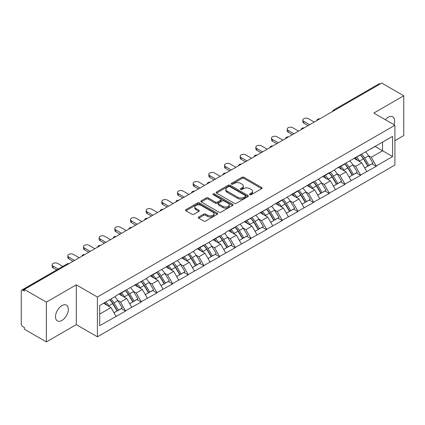 <?xml version="1.0" encoding="UTF-8"?>
<svg xmlns="http://www.w3.org/2000/svg" width="425" height="425" viewBox="0 0 425 425"><rect width="100%" height="100%" fill="white"/><g stroke="black" fill="none" stroke-linecap="round" stroke-linejoin="round"><path stroke-width="0.64" d="M249.842 194.714A0.978 0.563 0 0 0 251.223 194.714L261.699 188.663A1.392 0.807 0 0 0 262.108 188.094A1.392 0.807 0 0 0 261.699 187.526L243.955 177.278A1.392 0.807 0 0 0 241.979 177.278L231.503 183.329A0.978 0.563 0 0 0 231.221 183.727A0.978 0.563 0 0 0 231.503 184.126A0.978 0.563 0 0 0 232.884 184.126L234.244 183.345A4.463 2.577 0 0 1 240.55 183.345L242.032 184.195A4.463 2.577 0 0 1 243.339 186.017A4.463 2.577 0 0 1 242.032 187.839L240.672 188.62A0.978 0.563 0 0 0 240.391 189.019A0.978 0.563 0 0 0 240.672 189.417A0.978 0.563 0 0 0 242.053 189.417L243.408 188.636A4.463 2.577 0 0 1 249.719 188.636L251.202 189.492A4.463 2.577 0 0 1 252.508 191.314A4.463 2.577 0 0 1 251.202 193.136L249.842 193.917A0.978 0.563 0 0 0 249.56 194.315A0.978 0.563 0 0 0 249.842 194.714L249.842 193.917M61.933 305.607A9.09 5.249 -60 0 1 66.475 305.155A9.09 5.249 -60 0 1 67.873 312.439A9.09 5.249 -60 0 1 61.933 320.45A9.09 5.249 -60 0 1 57.386 320.902A9.09 5.249 -60 0 1 55.994 313.618A9.09 5.249 -60 0 1 61.933 305.607M385.3 119.701A9.09 5.249 -60 0 1 388.179 117.247A9.09 5.249 -60 0 1 392.727 116.795A9.09 5.249 -60 0 1 393.927 124.684M198.698 217.01A1.392 0.807 0 0 0 198.289 217.584A1.392 0.807 0 0 0 198.698 218.153L203.676 221.027A1.392 0.807 0 0 0 205.647 221.027L217.281 214.306A1.392 0.807 0 0 0 217.69 213.738A1.392 0.807 0 0 0 217.281 213.169L199.538 202.922A1.392 0.807 0 0 0 197.567 202.922L185.932 209.642A1.392 0.807 0 0 0 185.523 210.21A1.392 0.807 0 0 0 185.932 210.779L191.946 214.253A1.392 0.807 0 0 0 193.917 214.253L198.895 211.379A1.392 0.807 0 0 0 199.304 210.811A1.392 0.807 0 0 0 198.895 210.237L195.914 208.516A3.729 2.152 0 0 1 194.82 206.996A3.729 2.152 0 0 1 197.12 205.004A3.729 2.152 0 0 1 201.19 205.472L212.872 212.218A3.729 2.152 0 0 1 213.961 213.738A3.729 2.152 0 0 1 211.661 215.73A3.729 2.152 0 0 1 207.597 215.262L205.647 214.136A1.392 0.807 0 0 0 203.676 214.136L198.698 217.01L198.698 218.153M76.293 284.846L46.362 302.127L24.363 289.425L381.751 83.088L403.75 95.79L373.819 113.071L394.91 125.253L97.389 297.022L76.293 284.846L76.293 324.626L97.389 336.807L97.389 297.022M234.34 203.32A1.392 0.807 0 0 0 236.311 203.32L247.945 196.605A1.392 0.807 0 0 0 248.354 196.037A1.392 0.807 0 0 0 247.945 195.468L230.201 185.22A1.392 0.807 0 0 0 228.225 185.22L216.591 191.935A1.392 0.807 0 0 0 216.187 192.509A1.392 0.807 0 0 0 216.591 193.077L234.34 203.32M213.584 194.926A0.978 0.563 0 0 1 214.572 195.059L232.597 205.466L220.979 212.176A1.392 0.807 0 0 1 219.008 212.176L201.264 201.928L201.264 200.791A1.392 0.807 0 0 0 200.855 201.36A1.392 0.807 0 0 0 201.264 201.928M201.264 200.791L206.242 197.917A1.392 0.807 0 0 1 208.213 197.917L215.411 202.072A1.392 0.807 0 0 0 217.382 202.072L220.687 200.164A1.392 0.807 0 0 0 221.096 199.596A1.392 0.807 0 0 0 220.687 199.028L213.191 194.698A0.978 0.563 0 0 1 212.904 194.299A0.978 0.563 0 0 1 213.509 193.779A0.978 0.563 0 0 1 214.572 193.901L232.613 204.319A1.392 0.807 0 0 1 233.022 204.887A1.392 0.807 0 0 1 232.613 205.456L232.613 204.319M97.389 336.807L394.91 165.033L394.91 125.253M109.714 299.71A9.52 5.493 -120 0 1 112.97 303.519L117.406 310.845L121.274 308.608L125.566 311.089L120.541 302.042L117.757 300.433M125.566 311.089L99.7 325.672L99.7 305.49L116.02 296.066L116.02 295.72L147.358 277.971L147.358 277.626L194.368 250.835L194.368 250.484L203.91 244.975L203.91 245.326L219.582 235.928L219.582 236.279L225.707 232.741L225.707 232.39L272.717 205.599L272.717 205.248L282.258 199.739L282.258 200.09L297.93 190.692L297.93 191.043L313.597 181.65L313.597 181.996L329.269 172.603L329.269 172.948L335.394 169.41L335.394 169.065L392.599 136.383L392.599 156.565L376.279 165.989L371.253 157.292L368.475 155.683M360.427 154.96A9.52 5.493 -120 0 1 363.683 158.769L368.119 166.095L371.987 163.859L376.279 166.34L376.279 165.989M376.279 166.34L360.607 175.036L355.587 166.34L352.803 164.73M344.755 164.008A9.52 5.493 -120 0 1 348.017 167.817L352.453 175.143L356.32 172.906L360.607 175.387L360.607 175.036M360.607 175.387L344.941 184.083L339.915 175.387L337.131 173.777M329.088 173.055A9.52 5.493 -120 0 1 332.345 176.864L336.781 184.19L340.648 181.953L344.941 184.434L344.941 184.083M344.941 184.434L329.269 193.131L324.248 184.434L321.465 182.824M313.416 182.102A9.52 5.493 -120 0 1 316.678 185.911L321.109 193.237L324.976 191L329.269 193.481L329.269 193.131M329.269 193.481L313.597 202.178L308.577 193.481L305.793 191.872M297.75 191.149A9.52 5.493 -120 0 1 301.006 194.958L305.442 202.279L309.31 200.048L313.597 202.523L313.597 202.178M313.597 202.523L297.93 211.225L292.91 202.523L290.126 200.919M282.078 200.196A9.52 5.493 -120 0 1 285.334 204.005L289.77 211.326L293.638 209.095L297.93 211.57L297.93 211.225M297.93 211.57L282.258 220.272L277.238 211.57L274.454 209.966M266.406 209.243A9.52 5.493 -120 0 1 269.668 213.053L274.104 220.373L277.971 218.142L282.258 220.617L282.258 220.272M282.258 220.617L266.592 229.319L261.566 220.617L258.788 219.013M250.739 218.291A9.52 5.493 -120 0 1 253.996 222.1L258.432 229.42L262.299 227.189L266.592 229.665L266.592 229.319M266.592 229.665L250.92 238.367L245.9 229.665L243.116 228.06M235.067 227.333A9.52 5.493 -120 0 1 238.329 231.147L242.765 238.468L246.633 236.236L250.92 238.712L250.92 238.367M250.92 238.712L235.253 247.414L230.228 238.712L227.444 237.107M219.401 236.38A9.52 5.493 -120 0 1 222.657 240.189L227.093 247.515L230.961 245.283L235.253 247.759L235.253 247.414M235.253 247.759L219.582 256.456L214.561 247.759L211.778 246.155M203.729 245.427A9.52 5.493 -120 0 1 206.986 249.236L211.422 256.562L215.289 254.331L219.582 256.806L219.582 256.456M219.582 256.806L203.91 265.503L198.889 256.806L196.106 255.202M188.062 254.474A9.52 5.493 -120 0 1 191.319 258.283L195.755 265.609L199.623 263.378L203.91 265.853L203.91 265.503M203.91 265.853L188.243 274.55L183.218 265.853L180.439 264.249M172.391 263.521A9.52 5.493 -120 0 1 175.647 267.33L180.083 274.656L183.951 272.425L188.243 274.901L188.243 274.55M188.243 274.901L172.571 283.597L167.551 274.901L164.767 273.291M156.719 272.568A9.52 5.493 -120 0 1 159.981 276.377L164.417 283.703L168.284 281.467L172.571 283.948L172.571 283.597M172.571 283.948L156.905 292.644L151.879 283.948L149.101 282.338M141.052 281.616A9.52 5.493 -120 0 1 144.309 285.425L148.745 292.751L152.612 290.514L156.905 292.995L156.905 292.644M156.905 292.995L141.233 301.692L136.212 292.995L133.429 291.385M125.38 290.663A9.52 5.493 -120 0 1 128.642 294.472L133.078 301.798L136.94 299.561L141.233 302.042L141.233 301.692M141.233 302.042L125.566 310.739M120.238 293.282L120.541 293.457L125.566 290.557M120.541 302.042L126.666 298.504L118.936 294.036M131.692 307.201L126.666 298.504M135.91 284.235L136.212 284.41L141.233 281.509M136.212 292.995L142.338 289.457L134.603 284.989M147.358 298.153L142.338 289.457M151.582 275.188L151.879 275.363L156.905 272.462M151.879 283.948L158.01 280.41L150.275 275.942M163.03 289.106L158.01 280.41M167.248 266.14L167.551 266.316L172.571 263.415M167.551 274.901L173.676 271.363L165.941 266.895M178.702 280.059L173.676 271.363M182.92 257.098L183.218 257.268L188.243 254.368M183.218 265.853L189.348 262.315L181.613 257.848M194.368 271.012L189.348 262.315M198.587 248.051L198.889 248.221L203.91 245.326M198.889 256.806L205.015 253.268L197.28 248.806M210.04 261.97L205.015 253.268M214.258 239.004L214.561 239.174L219.582 236.279M214.561 247.759L220.687 244.221L212.952 239.758M225.707 252.923L220.687 244.221M229.925 229.957L230.228 230.132L235.253 227.232M230.228 238.712L236.358 235.174L228.623 230.711M241.379 243.876L236.358 235.174M245.597 220.91L245.9 221.085L250.92 218.184M245.9 229.665L252.025 226.127L244.29 221.664M257.051 234.828L252.025 226.127M261.269 211.863L261.566 212.038L266.592 209.137M261.566 220.617L267.697 217.079L259.962 212.617M272.717 225.781L267.697 217.079M276.935 202.815L277.238 202.991L282.258 200.09M277.238 211.57L283.363 208.032L275.628 203.57M288.389 216.734L283.363 208.032M292.607 193.768L292.91 193.943L297.93 191.043M292.91 202.523L299.035 198.99L291.3 194.523M304.056 207.687L299.035 198.99M308.274 184.721L308.577 184.896L313.597 181.996M308.577 193.481L314.702 189.943L306.972 185.475M319.728 198.64L314.702 189.943M323.946 175.674L324.248 175.849L329.269 172.948M324.248 184.434L330.374 180.896L322.639 176.428M335.394 189.593L330.374 180.896M339.618 166.627L339.915 166.802L344.941 163.901M339.915 175.387L346.046 171.849L338.311 167.381M351.066 180.545L346.046 171.849M355.284 157.579L355.587 157.755L360.607 154.854M355.587 166.34L361.712 162.802L353.977 158.334M366.738 171.498L361.712 162.802M380.248 83.959L334.746 110.229M334.103 110.601A2.13 1.232 120 0 1 334.645 110.171A2.13 1.232 60 0 0 333.577 110.064L379.079 83.794A2.13 1.232 60 0 1 380.147 83.9M370.956 148.532L371.253 148.708L376.279 145.807M371.253 157.292L382.558 150.769L382.558 142.184L392.599 136.383M375.121 146.476L392.599 156.565M394.91 140.675L403.75 135.575L403.75 95.79M46.362 302.127L46.362 341.913L24.363 329.21L24.363 327.468L22.759 326.543A2.13 1.232 -120 0 1 21.25 323.93L21.25 291.109A2.13 1.232 -120 0 1 21.691 290.132A2.13 1.232 -120 0 1 22.759 290.238L24.363 291.168L24.363 289.425M46.362 341.913L76.293 324.626M99.7 314.075L110.999 307.551L103.567 303.259M116.02 316.248L110.999 307.551M363.465 158.939L363.959 159.226M347.793 167.987L348.293 168.273M332.127 177.034L332.621 177.321M316.455 186.081L316.954 186.368M300.783 195.128L301.283 195.415M285.117 204.175L285.616 204.462M269.445 213.222L269.944 213.509M253.778 222.27L254.272 222.557M238.106 231.317L238.606 231.604M222.44 240.364L222.934 240.651M206.768 249.406L207.267 249.693M191.096 258.453L191.595 258.74M175.429 267.5L175.923 267.787M159.758 276.547L160.257 276.834M144.091 285.595L144.585 285.882M128.419 294.642L128.918 294.929M112.747 303.689L113.247 303.976M250.235 194.852L251.202 194.294A4.463 2.577 0 0 0 252.508 192.472L252.508 191.314M243.339 186.017L243.339 187.175A4.463 2.577 0 0 1 242.032 188.998L241.065 189.555M261.699 187.526L261.699 188.663L243.955 178.442A1.392 0.807 0 0 0 241.979 178.442L231.896 184.264M247.945 195.468L247.945 196.605L230.201 186.378A1.392 0.807 0 0 0 228.225 186.378L216.612 193.088M245.48 196.435A0.978 0.563 0 0 0 245.767 196.037A0.978 0.563 0 0 0 245.48 195.638L229.904 186.644A0.978 0.563 0 0 0 228.523 186.644L227.093 187.468A4.463 2.577 0 0 0 225.787 189.29A4.463 2.577 0 0 0 227.093 191.112L237.74 197.258A4.463 2.577 0 0 0 244.051 197.258L245.48 196.435L245.48 197.593A0.978 0.563 0 0 0 245.767 197.195L245.767 196.037M225.787 189.29L225.787 190.453A4.463 2.577 0 0 0 227.093 192.27L227.093 191.112M245.48 197.593L244.051 198.422A4.463 2.577 0 0 1 237.74 198.422L227.093 192.27M201.28 201.939L206.242 199.075L206.242 197.917M221.096 199.596L221.096 200.754A1.392 0.807 0 0 1 220.687 201.322L217.382 203.23A1.392 0.807 0 0 1 215.411 203.23L208.213 199.075A1.392 0.807 0 0 0 206.242 199.075M222.881 206.38A3.729 2.152 0 0 0 226.945 206.847A3.729 2.152 0 0 0 229.245 204.861A3.729 2.152 0 0 0 228.151 203.336L224.039 200.961A1.392 0.807 0 0 0 222.062 200.961L218.763 202.868A1.392 0.807 0 0 0 218.354 203.437A1.392 0.807 0 0 0 218.763 204.005L222.881 206.38L222.881 207.543A3.729 2.152 0 0 0 226.945 208.011A3.729 2.152 0 0 0 229.245 206.019L229.245 204.861M218.354 203.437L218.354 204.595A1.392 0.807 0 0 0 218.763 205.163L218.763 204.005M222.881 207.543L218.763 205.163M213.961 213.738L213.961 214.901A3.729 2.152 0 0 1 211.661 216.888A3.729 2.152 0 0 1 207.597 216.421L205.647 215.3A1.392 0.807 0 0 0 203.676 215.3L198.714 218.163M194.82 206.996L194.82 208.154A3.729 2.152 0 0 0 195.914 209.679L195.914 208.516M198.879 211.39L195.914 209.679M217.265 214.317L199.538 204.085A1.392 0.807 0 0 0 197.567 204.085L185.948 210.789M303.806 121.364L303.806 123.107A3.267 1.886 180 0 1 302.85 121.773L302.85 120.031A3.267 1.886 0 0 0 303.806 121.364L309.634 124.727M314.25 122.06L308.428 118.697A3.267 1.886 0 0 0 304.863 118.288A3.267 1.886 0 0 0 302.85 120.031M365.527 152.017A11.65 6.726 60 0 1 368.576 155.858L364.708 158.089A11.65 6.726 -120 0 0 361.659 154.248M364.708 158.089L369.144 165.41L373.012 163.179L368.576 155.858M368.119 166.095L369.144 165.41M371.987 163.859L373.012 163.179M354.997 157.744A9.52 5.493 60 0 1 357.622 160.438M356.485 157.234A11.65 6.726 60 0 1 359.539 161.075L359.975 161.798M364.74 168.045L367.843 166.164L363.407 158.844A11.65 6.726 -120 0 0 360.352 155.003M367.843 166.164L364.703 167.976M303.806 123.107L308.125 125.598M288.134 130.411L288.134 132.154A3.267 1.886 180 0 1 287.178 130.82L287.178 129.078A3.267 1.886 0 0 0 288.134 130.411L293.962 133.774M298.584 131.107L292.756 127.744A3.267 1.886 0 0 0 289.197 127.335A3.267 1.886 0 0 0 287.178 129.078M349.855 161.064A11.65 6.726 60 0 1 352.909 164.9L349.042 167.137A11.65 6.726 -120 0 0 345.987 163.296M349.042 167.137L353.478 174.457L357.345 172.226L352.909 164.9M352.453 175.143L353.478 174.457M356.32 172.906L357.345 172.226M339.331 166.791A9.52 5.493 60 0 1 341.955 169.485M340.813 166.281A11.65 6.726 60 0 1 343.868 170.122L344.303 170.845M349.074 177.092L352.171 175.212L347.735 167.891A11.65 6.726 -120 0 0 344.68 164.05M352.171 175.212L349.031 177.023M288.134 132.154L292.453 134.645M272.467 139.458L272.467 141.201A3.267 1.886 180 0 1 271.511 139.862L271.511 138.125A3.267 1.886 0 0 0 272.467 139.458L278.29 142.821M282.912 140.154L277.089 136.792A3.267 1.886 0 0 0 273.525 136.383A3.267 1.886 0 0 0 271.511 138.125M334.188 170.112A11.65 6.726 60 0 1 337.237 173.947L333.37 176.184A11.65 6.726 -120 0 0 330.321 172.343M333.37 176.184L337.806 183.504L341.673 181.273L337.237 173.947M336.781 184.19L337.806 183.504M340.648 181.953L341.673 181.273M323.659 175.838A9.52 5.493 60 0 1 326.283 178.532M325.146 175.328A11.65 6.726 60 0 1 328.196 179.169L328.637 179.892M333.402 186.139L336.499 184.259L332.063 176.938A11.65 6.726 -120 0 0 329.014 173.097M336.499 184.259L333.365 186.07M272.467 141.201L276.787 143.692M256.796 148.506L256.796 150.243A3.267 1.886 180 0 1 255.839 148.909L255.839 147.172A3.267 1.886 0 0 0 256.796 148.506L262.623 151.868M267.245 149.202L261.418 145.839A3.267 1.886 0 0 0 257.858 145.43A3.267 1.886 0 0 0 255.839 147.172M318.516 179.159A11.65 6.726 60 0 1 321.571 182.994L317.703 185.231A11.65 6.726 -120 0 0 314.649 181.39M317.703 185.231L322.139 192.552L326.007 190.32L321.571 182.994M321.109 193.237L322.139 192.552M324.976 191L326.007 190.32M307.987 184.886A9.52 5.493 60 0 1 310.617 187.579M309.474 184.376A11.65 6.726 60 0 1 312.529 188.217L312.965 188.939M317.73 195.187L320.832 193.306L316.397 185.98A11.65 6.726 -120 0 0 313.342 182.144M320.832 193.306L317.693 195.117M256.796 150.243L261.115 152.74M241.129 157.553L241.129 159.29A3.267 1.886 180 0 1 240.173 157.957L240.173 156.219A3.267 1.886 0 0 0 241.129 157.553L246.952 160.916M251.573 158.249L245.746 154.886A3.267 1.886 0 0 0 242.186 154.477A3.267 1.886 0 0 0 240.173 156.219M302.844 188.206A11.65 6.726 60 0 1 305.899 192.042L302.032 194.278A11.65 6.726 -120 0 0 298.977 190.437M302.032 194.278L306.467 201.599L310.335 199.367L305.899 192.042M305.442 202.279L306.467 201.599M309.31 200.048L310.335 199.367M292.32 193.933A9.52 5.493 60 0 1 294.945 196.626M293.808 193.423A11.65 6.726 60 0 1 296.857 197.264L297.298 197.986M302.063 204.234L305.161 202.353L300.725 195.027A11.65 6.726 -120 0 0 297.675 191.192M305.161 202.353L302.026 204.165M241.129 159.29L245.448 161.787M225.457 166.6L225.457 168.337A3.267 1.886 180 0 1 224.501 167.004L224.501 165.267A3.267 1.886 0 0 0 225.457 166.6L231.285 169.963M235.902 167.296L230.079 163.933A3.267 1.886 0 0 0 226.52 163.524A3.267 1.886 0 0 0 224.501 165.267M287.178 197.253A11.65 6.726 60 0 1 290.227 201.089L286.36 203.32A11.65 6.726 -120 0 0 283.31 199.484M286.36 203.32L290.796 210.646L294.663 208.415L290.227 201.089M289.77 211.326L290.796 210.646M293.638 209.095L294.663 208.415M276.648 202.98A9.52 5.493 60 0 1 279.273 205.673M278.136 202.47A11.65 6.726 60 0 1 281.191 206.311L281.626 207.033M286.392 213.281L289.494 211.4L285.058 204.074A11.65 6.726 -120 0 0 282.003 200.239M289.494 211.4L286.354 213.212M225.457 168.337L229.776 170.834M209.785 175.647L209.785 177.384A3.267 1.886 180 0 1 208.829 176.051L208.829 174.314A3.267 1.886 0 0 0 209.785 175.647L215.613 179.01M220.235 176.343L214.407 172.98A3.267 1.886 0 0 0 210.848 172.571A3.267 1.886 0 0 0 208.829 174.314M271.506 206.295A11.65 6.726 60 0 1 274.561 210.136L270.693 212.367A11.65 6.726 -120 0 0 267.638 208.532M270.693 212.367L275.129 219.693L278.997 217.462L274.561 210.136M274.104 220.373L275.129 219.693M277.971 218.142L278.997 217.462M260.982 212.027A9.52 5.493 60 0 1 263.606 214.721M262.469 211.517A11.65 6.726 60 0 1 265.519 215.358L265.954 216.075M270.725 222.328L273.822 220.447L269.386 213.122A11.65 6.726 -120 0 0 266.332 209.286M273.822 220.447L270.683 222.259M209.785 177.384L214.104 179.881M194.119 184.694L194.119 186.432A3.267 1.886 180 0 1 193.163 185.098L193.163 183.361A3.267 1.886 0 0 0 194.119 184.694L199.947 188.057M204.563 185.39L198.741 182.028A3.267 1.886 0 0 0 195.176 181.618A3.267 1.886 0 0 0 193.163 183.361M255.839 215.342A11.65 6.726 60 0 1 258.889 219.183L255.021 221.414A11.65 6.726 -120 0 0 251.972 217.579M255.021 221.414L259.457 228.74L263.325 226.509L258.889 219.183M258.432 229.42L259.457 228.74M262.299 227.189L263.325 226.509M245.31 221.074A9.52 5.493 60 0 1 247.934 223.768M246.798 220.564A11.65 6.726 60 0 1 249.852 224.4L250.288 225.123M255.053 231.37L258.15 229.495L253.72 222.169A11.65 6.726 -120 0 0 250.665 218.333M258.15 229.495L255.016 231.306M194.119 186.432L198.438 188.928M178.447 193.742L178.447 195.479A3.267 1.886 180 0 1 177.491 194.145L177.491 192.408A3.267 1.886 0 0 0 178.447 193.742L184.275 197.104M188.897 194.438L183.069 191.069A3.267 1.886 0 0 0 179.509 190.66A3.267 1.886 0 0 0 177.491 192.408M240.167 224.389A11.65 6.726 60 0 1 243.222 228.23L239.355 230.462A11.65 6.726 -120 0 0 236.3 226.626M239.355 230.462L243.791 237.788L247.658 235.556L243.222 228.23M242.765 238.468L243.791 237.788M246.633 236.236L247.658 235.556M229.643 230.122A9.52 5.493 60 0 1 232.268 232.815M231.126 229.612A11.65 6.726 60 0 1 234.18 233.447L234.616 234.17M239.381 240.417L242.484 238.542L238.048 231.216A11.65 6.726 -120 0 0 234.993 227.38M242.484 238.542L239.344 240.353M178.447 195.479L182.766 197.97M162.78 202.789L162.78 204.526A3.267 1.886 180 0 1 161.824 203.192L161.824 201.45A3.267 1.886 0 0 0 162.78 202.789L168.603 206.152M173.225 203.485L167.402 200.117A3.267 1.886 0 0 0 163.837 199.708A3.267 1.886 0 0 0 161.824 201.45M224.496 233.437A11.65 6.726 60 0 1 227.55 237.278L223.683 239.509A11.65 6.726 -120 0 0 220.633 235.673M223.683 239.509L228.119 246.835L231.986 244.598L227.55 237.278M227.093 247.515L228.119 246.835M230.961 245.283L231.986 244.598M213.972 239.169A9.52 5.493 60 0 1 216.596 241.862M215.459 238.659A11.65 6.726 60 0 1 218.508 242.494L218.949 243.217M223.715 249.464L226.812 247.589L222.376 240.263A11.65 6.726 -120 0 0 219.327 236.422M226.812 247.589L223.678 249.401M162.78 204.526L167.099 207.018M147.108 211.831L147.108 213.573A3.267 1.886 180 0 1 146.152 212.24L146.152 210.497A3.267 1.886 0 0 0 147.108 211.831L152.936 215.199M157.558 212.527L151.73 209.164A3.267 1.886 0 0 0 148.171 208.755A3.267 1.886 0 0 0 146.152 210.497M208.829 242.484A11.65 6.726 60 0 1 211.884 246.325L208.016 248.556A11.65 6.726 -120 0 0 204.962 244.715M208.016 248.556L212.452 255.882L216.314 253.645L211.884 246.325M211.422 256.562L212.452 255.882M215.289 254.331L216.314 253.645M198.3 248.216A9.52 5.493 60 0 1 200.929 250.909M199.787 247.706A11.65 6.726 60 0 1 202.842 251.542L203.278 252.264M208.043 258.512L211.145 256.636L206.709 249.31A11.65 6.726 -120 0 0 203.655 245.469M211.145 256.636L208.006 258.448M147.108 213.573L151.428 216.065M131.442 220.878L131.442 222.62A3.267 1.886 180 0 1 130.48 221.287L130.48 219.544A3.267 1.886 0 0 0 131.442 220.878L137.264 224.241M141.886 221.574L136.058 218.211A3.267 1.886 0 0 0 132.499 217.802A3.267 1.886 0 0 0 130.48 219.544M193.157 251.531A11.65 6.726 60 0 1 196.212 255.372L192.344 257.603A11.65 6.726 -120 0 0 189.29 253.762M192.344 257.603L196.78 264.929L200.648 262.692L196.212 255.372M195.755 265.609L196.78 264.929M199.623 263.378L200.648 262.692M182.633 257.263A9.52 5.493 60 0 1 185.258 259.957M184.121 256.753A11.65 6.726 60 0 1 187.17 260.589L187.611 261.311M192.376 267.559L195.473 265.678L191.038 258.358A11.65 6.726 -120 0 0 187.988 254.517M195.473 265.678L192.334 267.495M131.442 222.62L135.761 225.112M115.77 229.925L115.77 231.667A3.267 1.886 180 0 1 114.814 230.334L114.814 228.592A3.267 1.886 0 0 0 115.77 229.925L121.598 233.288M126.214 230.621L120.392 227.258A3.267 1.886 0 0 0 116.832 226.849A3.267 1.886 0 0 0 114.814 228.592M177.491 260.578A11.65 6.726 60 0 1 180.54 264.419L176.673 266.65A11.65 6.726 -120 0 0 173.623 262.809M176.673 266.65L181.108 273.976L184.976 271.74L180.54 264.419M180.083 274.656L181.108 273.976M183.951 272.425L184.976 271.74M166.961 266.31A9.52 5.493 60 0 1 169.586 268.998M168.449 265.8A11.65 6.726 60 0 1 171.503 269.636L171.939 270.358M176.704 276.606L179.807 274.725L175.371 267.405A11.65 6.726 -120 0 0 172.316 263.564M179.807 274.725L176.667 276.537M115.77 231.667L120.089 234.159M100.098 238.972L100.098 240.715A3.267 1.886 180 0 1 99.142 239.381L99.142 237.639A3.267 1.886 0 0 0 100.098 238.972L105.926 242.335M110.548 239.668L104.72 236.305A3.267 1.886 0 0 0 101.161 235.896A3.267 1.886 0 0 0 99.142 237.639M161.819 269.625A11.65 6.726 60 0 1 164.873 273.466L161.006 275.697A11.65 6.726 -120 0 0 157.951 271.857M161.006 275.697L165.442 283.018L169.309 280.787L164.873 273.466M164.417 283.703L165.442 283.018M168.284 281.467L169.309 280.787M151.295 275.358A9.52 5.493 60 0 1 153.919 278.046M152.782 274.842A11.65 6.726 60 0 1 155.832 278.683L156.267 279.406M161.038 285.653L164.135 283.772L159.699 276.452A11.65 6.726 -120 0 0 156.644 272.611M164.135 283.772L160.995 285.584M100.098 240.715L104.417 243.206M84.432 248.019L84.432 249.762A3.267 1.886 180 0 1 83.475 248.428L83.475 246.686A3.267 1.886 0 0 0 84.432 248.019L90.254 251.382M94.876 248.715L89.053 245.352A3.267 1.886 0 0 0 85.489 244.943A3.267 1.886 0 0 0 83.475 246.686M146.152 278.672A11.65 6.726 60 0 1 149.202 282.508L145.334 284.745A11.65 6.726 -120 0 0 142.285 280.904M145.334 284.745L149.77 292.065L153.637 289.834L149.202 282.508M148.745 292.751L149.77 292.065M152.612 290.514L153.637 289.834M135.623 284.399A9.52 5.493 60 0 1 138.247 287.093M137.11 283.889A11.65 6.726 60 0 1 140.165 287.73L140.601 288.453M145.366 294.7L148.463 292.82L144.027 285.499A11.65 6.726 -120 0 0 140.978 281.658M148.463 292.82L145.329 294.631M84.432 249.762L88.751 252.253M68.76 257.067L68.76 258.809A3.267 1.886 180 0 1 67.803 257.476L67.803 255.733A3.267 1.886 0 0 0 68.76 257.067L74.588 260.429M79.209 257.762L73.382 254.4A3.267 1.886 0 0 0 69.822 253.991A3.267 1.886 0 0 0 67.803 255.733M130.48 287.72A11.65 6.726 60 0 1 133.535 291.555L129.668 293.792A11.65 6.726 -120 0 0 126.613 289.951M129.668 293.792L134.103 301.112L137.971 298.881L133.535 291.555M133.078 301.798L134.103 301.112M136.94 299.561L137.971 298.881M119.951 293.447A9.52 5.493 60 0 1 122.581 296.14M121.438 292.937A11.65 6.726 60 0 1 124.493 296.777L124.929 297.5M129.694 303.748L132.797 301.867L128.361 294.546A11.65 6.726 -120 0 0 125.306 290.705M132.797 301.867L129.657 303.678M68.76 258.809L73.079 261.301M53.093 266.114L53.093 267.851A3.267 1.886 180 0 1 52.137 266.517L52.137 264.78A3.267 1.886 0 0 0 53.093 266.114L58.193 269.057M62.815 266.39L57.71 263.447A3.267 1.886 0 0 0 54.15 263.038A3.267 1.886 0 0 0 52.137 264.78M114.808 296.767A11.65 6.726 60 0 1 117.863 300.603L113.996 302.839A11.65 6.726 -120 0 0 110.941 298.998M113.996 302.839L118.432 310.16L122.299 307.928L117.863 300.603M117.406 310.845L118.432 310.16M121.274 308.608L122.299 307.928M104.539 302.696A9.52 5.493 60 0 1 106.909 305.187M105.772 301.984A11.65 6.726 60 0 1 108.821 305.825L109.262 306.547M114.027 312.795L117.125 310.914L112.689 303.593A11.65 6.726 -120 0 0 109.639 299.752M117.125 310.914L113.99 312.726M53.093 267.851L56.684 269.928M68.361 264.026L22.759 290.238M68.802 263.771A2.13 1.232 -60 0 0 68.26 263.967A2.13 1.232 -120 0 0 67.192 263.861L21.691 290.132M318.431 119.648A2.13 1.232 120 0 1 318.973 119.218A2.13 1.232 -60 0 1 319.515 119.021M302.765 128.695A2.13 1.232 120 0 1 303.301 128.265A2.13 1.232 -60 0 1 303.843 128.068M287.093 137.742A2.13 1.232 120 0 1 287.635 137.312A2.13 1.232 -60 0 1 288.177 137.116M271.421 146.79A2.13 1.232 120 0 1 271.963 146.359A2.13 1.232 -60 0 1 272.505 146.163M255.754 155.837A2.13 1.232 120 0 1 256.296 155.407A2.13 1.232 -60 0 1 256.838 155.21M240.083 164.884A2.13 1.232 120 0 1 240.624 164.454A2.13 1.232 -60 0 1 241.166 164.257M224.416 173.926A2.13 1.232 120 0 1 224.958 173.501A2.13 1.232 -60 0 1 225.494 173.304M208.744 182.973A2.13 1.232 120 0 1 209.286 182.548A2.13 1.232 -60 0 1 209.828 182.352M193.077 192.02A2.13 1.232 120 0 1 193.614 191.595A2.13 1.232 -60 0 1 194.156 191.399M177.406 201.067A2.13 1.232 120 0 1 177.947 200.643A2.13 1.232 -60 0 1 178.489 200.446M161.734 210.115A2.13 1.232 120 0 1 162.276 209.69A2.13 1.232 -60 0 1 162.817 209.493M146.067 219.162A2.13 1.232 120 0 1 146.609 218.732A2.13 1.232 -60 0 1 147.146 218.535M130.395 228.209A2.13 1.232 120 0 1 130.937 227.779A2.13 1.232 -60 0 1 131.479 227.582M114.729 237.256A2.13 1.232 120 0 1 115.265 236.826A2.13 1.232 -60 0 1 115.807 236.629M99.057 246.303A2.13 1.232 120 0 1 99.599 245.873A2.13 1.232 -60 0 1 100.141 245.677M83.39 255.351A2.13 1.232 120 0 1 83.927 254.92A2.13 1.232 -60 0 1 84.469 254.724M251.202 194.294L251.202 193.136M240.672 189.417L240.672 188.62M242.032 188.998L242.032 187.839M231.503 184.126L231.503 183.329M241.979 178.442L241.979 177.278M243.955 178.442L243.955 177.278M216.591 193.077L216.591 191.935M228.225 186.378L228.225 185.22M230.201 186.378L230.201 185.22M237.74 198.422L237.74 197.258M244.051 198.422L244.051 197.258M208.213 199.075L208.213 197.917M215.411 203.23L215.411 202.072M217.382 203.23L217.382 202.072M220.687 201.322L220.687 200.164M214.572 195.059L214.572 193.901M203.676 215.3L203.676 214.136M205.647 215.3L205.647 214.136M207.597 216.421L207.597 215.262M198.895 211.379L198.895 210.237M185.932 210.779L185.932 209.642M197.567 204.085L197.567 202.922M199.538 204.085L199.538 202.922M217.281 214.306L217.281 213.169M363.407 158.844L359.539 161.075M347.735 167.891L343.868 170.122M332.063 176.938L328.196 179.169M316.397 185.98L312.529 188.217M300.725 195.027L296.857 197.264M285.058 204.074L281.191 206.311M269.386 213.122L265.519 215.358M253.72 222.169L249.852 224.4M238.048 231.216L234.18 233.447M222.376 240.263L218.508 242.494M206.709 249.31L202.842 251.542M191.038 258.358L187.17 260.589M175.371 267.405L171.503 269.636M159.699 276.452L155.832 278.683M144.027 285.499L140.165 287.73M128.361 294.546L124.493 296.777M112.689 303.593L108.821 305.825M333.577 110.064A2.13 2.13 0 0 0 332.552 111.493M319.658 118.942A2.13 2.13 0 0 0 316.885 120.541M303.987 127.989A2.13 2.13 0 0 0 301.213 129.588M288.315 137.036A2.13 2.13 0 0 0 285.547 138.635M272.648 146.083A2.13 2.13 0 0 0 269.875 147.682M256.976 155.13A2.13 2.13 0 0 0 254.203 156.729M241.31 164.172A2.13 2.13 0 0 0 238.537 165.777M225.638 173.219A2.13 2.13 0 0 0 222.865 174.824M209.971 182.267A2.13 2.13 0 0 0 207.198 183.871M194.299 191.314A2.13 2.13 0 0 0 191.526 192.918M178.627 200.361A2.13 2.13 0 0 0 175.854 201.96M162.961 209.408A2.13 2.13 0 0 0 160.188 211.007M147.289 218.455A2.13 2.13 0 0 0 144.516 220.054M131.623 227.502A2.13 2.13 0 0 0 128.849 229.102M115.951 236.55A2.13 2.13 0 0 0 113.177 238.149M100.284 245.597A2.13 2.13 0 0 0 97.511 247.196M84.612 254.644A2.13 2.13 0 0 0 81.839 256.243M68.94 263.691A2.13 2.13 0 0 0 67.192 263.861"/></g></svg>
